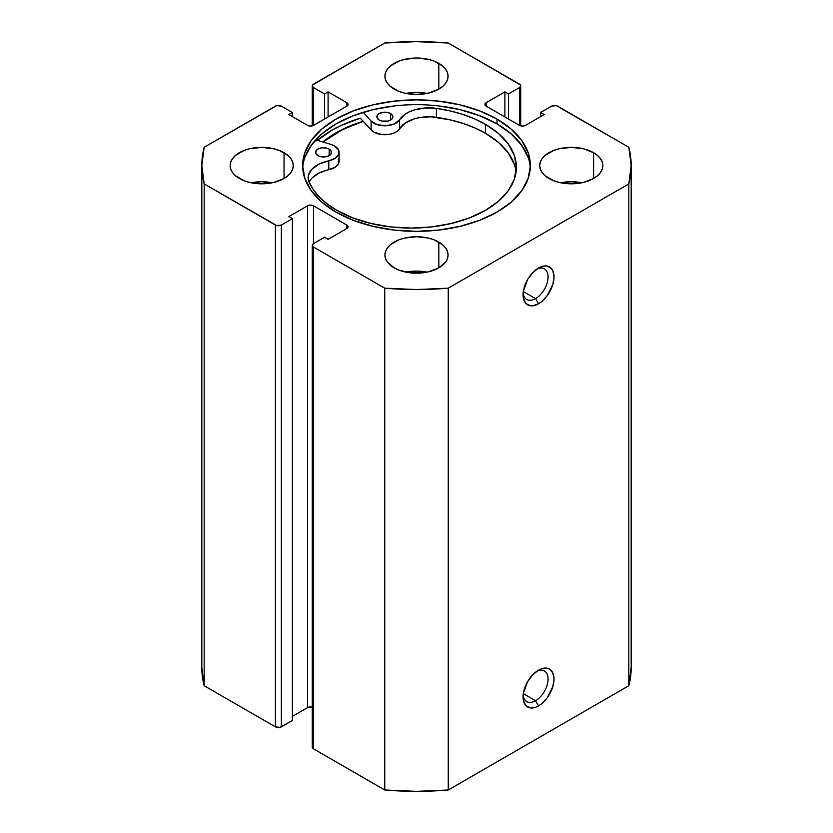 <?xml version="1.0" encoding="UTF-8"?>
<svg xmlns="http://www.w3.org/2000/svg" width="833" height="833" viewBox="0 0 833 833"><rect width="100%" height="100%" fill="white"/><g stroke="black" fill="none" stroke-linecap="round" stroke-linejoin="round"><path stroke-width="1.25" d="M535.567 700.74A17.68 10.204 120 0 0 548.041 679.915A17.68 10.204 120 0 0 536.973 671.148A17.68 10.204 -60 0 1 544.397 670.992A17.68 10.204 -60 0 1 547.114 685.163A17.68 10.204 -60 0 1 535.567 700.74L523.301 693.66L535.567 700.74A17.68 10.204 -60 0 1 526.727 701.615A17.68 10.204 -60 0 1 523.145 695.107A17.68 10.204 120 0 0 535.567 700.74L538.535 705.895L535.567 700.74M538.535 670.149A21.887 12.641 -60 0 1 554.018 679.093A21.887 12.641 -60 0 1 538.535 705.895L541.554 703.812L547.135 697.919L552.841 686.611L554.018 679.093L552.841 672.929L549.478 669.066L547.135 668.201L541.554 668.753L538.535 670.149L532.62 674.928L527.591 681.706L523.353 693.306L523.353 700.272L525.665 705.384L529.944 707.852L535.515 707.3L538.535 705.895A21.887 12.641 -60 0 1 523.062 696.961A21.887 12.641 -60 0 1 538.535 670.149L538.535 670.149M535.567 298.61A17.68 10.204 120 0 0 548.041 277.785A17.68 10.204 120 0 0 536.973 269.017A17.68 10.204 -60 0 1 544.397 268.861A17.68 10.204 -60 0 1 547.114 283.033A17.68 10.204 -60 0 1 535.567 298.61L523.301 291.529L535.567 298.61A17.68 10.204 -60 0 1 526.727 299.484A17.68 10.204 -60 0 1 523.145 292.966A17.68 10.204 120 0 0 535.567 298.61L538.535 303.764L535.567 298.61M538.535 268.018A21.887 12.641 -60 0 1 554.018 276.952A21.887 12.641 -60 0 1 538.535 303.764L541.554 301.681L547.135 295.788L552.841 284.48L554.018 276.952L552.841 270.798L551.404 268.528L547.135 266.071L544.459 265.956L538.535 268.018L532.62 272.797L527.591 279.576L523.353 291.165L523.353 298.141L525.665 303.254L529.944 305.721L532.62 305.826L538.535 303.764A21.887 12.641 -60 0 1 523.062 294.83A21.887 12.641 -60 0 1 538.535 268.018L538.535 268.018M497.02 119.109A113.871 65.745 180 0 1 530.371 165.6A113.871 65.745 180 0 1 460.076 226.337A113.871 65.745 180 0 1 335.98 212.082L353.244 220.256L372.924 226.337L394.29 230.075L416.5 231.335L438.71 230.075L460.076 226.337L479.756 220.256L497.02 212.082L511.181 202.117L521.697 190.757L528.174 178.418L530.371 165.6L528.174 152.772L521.697 140.433L511.181 129.073L497.02 119.109L479.756 110.935L460.076 104.864L438.71 101.116L416.5 99.856L394.29 101.116L372.924 104.864L353.244 110.935L335.98 119.109L321.819 129.073L311.303 140.433L304.826 152.772L302.629 165.6L304.826 178.418L311.303 190.757L321.819 202.117L335.98 212.082A113.871 65.745 180 0 1 302.629 165.6A113.871 65.745 180 0 1 372.924 104.864A113.871 65.745 180 0 1 497.02 119.109L497.02 123.919L497.02 119.109M530.288 168.006A113.871 65.745 0 0 0 497.02 123.919A113.871 65.745 0 0 0 374.85 109.227A113.871 65.745 0 0 0 302.712 168.006M272.245 182.781A31.571 18.232 0 0 0 251.202 182.781L261.718 181.74L272.245 182.781M284.043 152.71L284.043 178.481L287.968 175.721L290.884 172.566L292.685 169.151L293.289 165.6L292.685 162.039L290.884 158.624L287.968 155.469L279.263 150.44L273.797 148.753L261.718 147.368L249.64 148.753L244.184 150.44L235.468 155.469L232.553 158.624L230.751 162.039L230.147 165.6A31.571 18.232 180 0 1 249.64 148.753A31.571 18.232 180 0 1 284.043 152.71A31.571 18.232 180 0 1 293.289 165.6A31.571 18.232 180 0 1 273.797 182.437A31.571 18.232 180 0 1 239.394 178.481A31.571 18.232 180 0 1 230.147 165.6L230.751 169.151L232.553 172.566L235.468 175.721L244.184 180.751L249.64 182.437L261.718 183.822L273.797 182.437L284.043 178.481L284.043 152.71M427.027 93.421A31.571 18.232 0 0 0 405.973 93.421L416.5 92.38L427.027 93.421M438.824 63.35L438.824 89.121L442.75 86.361L445.665 83.206L447.467 79.791L448.071 76.23L447.467 72.679L445.665 69.264L442.75 66.109L434.045 61.08L428.579 59.393L416.5 58.008L404.421 59.393L398.955 61.08L390.25 66.109L387.335 69.264L385.533 72.679L384.929 76.23A31.571 18.232 180 0 1 404.421 59.393A31.571 18.232 180 0 1 438.824 63.35A31.571 18.232 180 0 1 448.071 76.23A31.571 18.232 180 0 1 428.579 93.077A31.571 18.232 180 0 1 394.176 89.121A31.571 18.232 180 0 1 384.929 76.23L385.533 79.791L387.335 83.206L390.25 86.361L398.955 91.391L404.421 93.077L416.5 94.462L428.579 93.077L438.824 89.121L438.824 63.35M427.027 272.141A31.571 18.232 0 0 0 405.973 272.141L416.5 271.1L427.027 272.141M438.824 242.07L438.824 267.851L445.665 261.937L447.467 258.511L448.071 254.96L447.467 251.399L445.665 247.984L442.75 244.829L434.045 239.8L428.579 238.113L416.5 236.728L404.421 238.113L398.955 239.8L390.25 244.829L387.335 247.984L385.533 251.399L384.929 254.96A31.571 18.232 180 0 1 404.421 238.113A31.571 18.232 180 0 1 438.824 242.07A31.571 18.232 180 0 1 448.071 254.96A31.571 18.232 180 0 1 428.579 271.797A31.571 18.232 180 0 1 394.176 267.851A31.571 18.232 180 0 1 384.929 254.96L385.533 258.511L387.335 261.937L394.176 267.851L398.955 270.111L410.336 272.839L422.664 272.839L428.579 271.797L438.824 267.851L438.824 242.07M581.798 182.781A31.571 18.232 0 0 0 560.755 182.781L571.282 181.74L581.798 182.781M593.606 152.71L593.606 178.481L597.532 175.721L600.447 172.566L602.249 169.151L602.853 165.6L602.249 162.039L600.447 158.624L597.532 155.469L593.606 152.71L583.36 148.753L571.282 147.368L559.203 148.753L553.737 150.44L545.032 155.469L542.116 158.624L540.315 162.039L539.711 165.6A31.571 18.232 180 0 1 559.203 148.753A31.571 18.232 180 0 1 593.606 152.71A31.571 18.232 180 0 1 602.853 165.6A31.571 18.232 180 0 1 583.36 182.437A31.571 18.232 180 0 1 548.957 178.481A31.571 18.232 180 0 1 539.711 165.6L540.315 169.151L542.116 172.566L545.032 175.721L553.737 180.751L559.203 182.437L571.282 183.822L583.36 182.437L593.606 178.481L593.606 152.71M312.281 245.339L312.281 747.139A4.207 2.426 0 0 0 313.51 748.857L313.51 247.057L384.742 288.176L384.742 789.986L313.51 748.857L313.51 247.057A4.207 2.426 180 0 1 312.281 245.339A4.207 2.426 180 0 1 313.51 243.611L313.51 205.813L346.851 225.056L346.851 228.492L328.098 239.321L324.526 237.259L313.51 243.611L313.51 205.813A4.207 2.426 180 0 0 307.554 205.813L307.554 707.613A4.207 2.426 0 0 1 312.281 707.123L307.554 707.613L307.554 205.813L288.801 216.632L292.383 218.694L292.383 720.503L281.367 726.865L281.367 225.056L292.383 218.694L292.383 720.503L280.003 727.386L275.411 726.865L204.179 685.736L204.179 183.926A214.685 123.95 180 0 1 201.815 165.6A214.685 123.95 180 0 1 204.179 147.264L275.411 106.135A4.207 2.426 180 0 1 281.367 106.135L292.383 112.497L292.383 116.62L292.383 112.497L288.801 114.558L307.554 125.387A4.207 2.426 180 0 0 313.51 125.387L313.51 87.58L324.526 93.931L328.098 91.869L346.851 102.698L346.851 106.135L313.51 125.387L313.51 87.58A4.207 2.426 180 0 1 312.281 85.861A4.207 2.426 180 0 1 313.51 84.143L384.742 43.014A214.685 123.95 180 0 1 448.258 43.014L519.49 84.143A4.207 2.426 180 0 1 520.719 85.861A4.207 2.426 180 0 1 519.49 87.58L519.49 125.387L486.149 106.135L486.149 102.698L504.902 91.869L508.474 93.931L519.49 87.58L519.49 125.387A4.207 2.426 180 0 0 525.446 125.387L544.199 114.558L540.617 112.497L540.617 116.62L540.617 112.497L551.633 106.135A4.207 2.426 180 0 1 557.589 106.135L628.821 147.264A214.685 123.95 180 0 1 631.185 165.6A214.685 123.95 180 0 1 628.821 183.926L628.821 685.736A214.685 123.95 0 0 0 631.185 667.4L628.821 685.736L448.258 789.986L448.258 288.176L628.821 183.926L448.258 288.176L416.5 289.54L384.742 288.176L313.51 247.057L312.281 245.339L313.51 243.611L324.526 237.259L328.098 239.321L346.851 228.492L348.079 226.774L346.851 225.056L313.51 205.813L310.532 205.095L307.554 205.813L288.801 216.632L292.383 218.694L281.367 225.056L276.775 225.587L204.179 183.926L201.815 165.6L204.179 147.264L276.775 105.614L281.367 106.135L292.383 112.497L288.801 114.558L307.554 125.387L310.532 126.095L313.51 125.387L346.851 106.135L348.079 104.417L346.851 102.698L328.098 91.869L324.526 93.931L313.51 87.58L312.281 85.861L312.604 84.924L384.742 43.014L416.5 41.65L448.258 43.014L520.396 84.924L520.719 85.861L519.49 87.58L508.474 93.931L504.902 91.869L486.149 102.698L484.921 104.417L486.149 106.135L519.49 125.387L522.468 126.095L525.446 125.387L544.199 114.558L540.617 112.497L551.633 106.135L556.225 105.614L628.821 147.264L631.185 165.6L628.821 183.926L628.821 685.736L448.258 789.986L416.5 791.35L384.742 789.986L313.51 748.857L312.281 747.139L312.604 746.212M307.554 707.613L292.383 716.38L307.554 707.613M204.179 685.736L201.815 667.4A214.685 123.95 0 0 0 204.179 685.736L204.179 183.926L275.411 225.056L275.411 726.865L204.179 685.736M504.902 91.869L504.902 116.964L504.902 91.869M508.474 93.931L508.474 119.025L508.474 93.931M324.526 93.931L324.526 119.025L324.526 93.931M328.098 91.869L328.098 116.964L328.098 91.869M346.851 102.698A4.207 2.426 180 0 1 348.079 104.417A4.207 2.426 180 0 1 346.851 106.135L346.851 102.698M486.149 102.698L486.149 106.135A4.207 2.426 180 0 1 484.921 104.417A4.207 2.426 180 0 1 486.149 102.698M346.851 225.056A4.207 2.426 180 0 1 348.079 226.774A4.207 2.426 180 0 1 346.851 228.492L346.851 225.056M275.411 225.056L275.411 726.865A4.207 2.426 0 0 0 281.367 726.865L281.367 225.056A4.207 2.426 180 0 1 275.411 225.056M528.174 157.583L521.697 145.254L511.181 133.884L497.02 123.919L479.756 115.745L460.076 109.675L438.71 105.926M394.29 105.926L372.924 109.675L353.244 115.745L335.98 123.919L321.819 133.884L311.303 145.254L304.826 157.583M316.748 140.86L331.669 130.364L340.395 125.804L360.272 118.161L371.112 129.958L360.272 118.161A119.973 69.264 0 0 0 317.383 140.319M322.829 141.964L335.98 132.863L353.244 124.679L363.136 121.274A113.871 65.745 180 0 0 322.829 141.964M448.258 288.176A214.685 123.95 180 0 1 384.742 288.176L384.742 789.986A214.685 123.95 0 0 0 448.258 789.986L448.258 288.176M323.017 142.026A113.652 65.62 180 0 1 363.23 121.379L342.759 129.417L323.017 142.026M317.894 155.615A7.997 4.613 180 0 1 315.54 152.345A7.997 4.613 180 0 1 320.476 148.076A7.997 4.613 180 0 1 329.191 149.076L329.191 155.615L330.94 154.105L331.388 151.439L329.191 149.076L326.588 148.076L321.965 147.816L317.873 149.086L316.144 150.586L315.697 153.251L317.894 155.615L320.497 156.614L326.619 156.604L329.212 155.604L329.191 149.076A7.997 4.613 180 0 1 331.544 152.345A7.997 4.613 180 0 1 326.609 156.614A7.997 4.613 180 0 1 317.894 155.615M325.557 156.812A7.997 4.613 0 0 0 321.528 156.812L325.557 156.812M379.223 120.077A7.997 4.613 180 0 1 376.87 116.807A7.997 4.613 180 0 1 381.806 112.538A7.997 4.613 180 0 1 390.521 113.538L390.521 120.077L392.27 118.567L392.718 115.902L390.521 113.538L387.918 112.538L383.295 112.278L379.202 113.548L377.474 115.048L377.026 117.713L379.223 120.077L381.826 121.077L387.949 121.066L390.542 120.067L390.521 113.538A7.997 4.613 180 0 1 392.874 116.807A7.997 4.613 180 0 1 387.939 121.066A7.997 4.613 180 0 1 379.223 120.077M386.887 121.274A7.997 4.613 0 0 0 382.857 121.274L386.887 121.274M516.075 171.796A105.208 60.747 -0 0 0 485.41 133.238L485.41 124.304A105.208 60.747 180 0 1 516.366 167.329A105.208 60.747 180 0 1 451.507 223.431A105.208 60.747 180 0 1 336.896 210.364A105.208 60.747 180 0 1 309.105 182.115A31.154 17.982 180 0 1 308.168 177.741A31.154 17.982 180 0 1 328.796 160.811L335.22 158.291L338.739 154.303L338.49 149.825L334.533 145.973A15.577 8.996 180 0 0 330.795 144.39L315.717 139.809L330.795 144.39A15.577 8.996 180 0 1 334.533 145.973A15.577 8.996 180 0 1 339.114 152.345A15.577 8.996 180 0 1 328.796 160.811L328.796 169.745A31.154 17.982 0 0 0 309.147 182.208M514.305 164.309L508.276 152.918L498.519 142.422L485.41 133.238L474.675 127.845L462.773 123.336L449.935 119.806L430.723 116.797L419.416 117.63L414.147 118.921L405.265 123.055L397.456 131.041L394.321 132.895L390.396 134.155L381.545 134.529L373.767 132.051L371.112 129.958L371.112 121.024L363.136 112.34L371.112 121.024L371.112 129.958A15.577 8.996 0 0 0 386.012 134.707A15.577 8.996 0 0 0 399.548 128.751L399.548 119.806A15.577 8.996 180 0 1 386.012 125.773A15.577 8.996 180 0 1 371.112 121.024L377.339 124.679L386.012 125.773L394.321 123.95L399.548 119.806A31.154 17.982 180 0 1 436.377 108.363L436.377 117.297A31.154 17.982 -0 0 0 399.548 128.751L399.548 119.806L405.265 114.111L409.378 111.809L414.147 109.987L424.997 107.978L436.377 108.363A105.208 60.747 180 0 1 485.41 124.304L485.41 133.238A105.208 60.747 -0 0 0 436.377 117.297L436.377 108.363L449.935 110.862L462.773 114.402L474.675 118.911L485.41 124.304L498.519 133.488L508.276 143.984L514.305 155.375L516.366 167.214L514.378 179.074L508.432 190.476L498.738 200.982L485.681 210.208L469.76 217.777L451.59 223.411L431.869 226.888L411.346 228.075L390.812 226.93L371.07 223.494L352.859 217.902L336.896 210.364L327.515 204.179L319.664 197.327L313.489 189.934L309.105 182.115L308.231 178.845L308.397 175.544L311.834 169.266L318.956 164.132L328.796 160.811L328.796 169.745A15.577 8.996 -0 0 0 339.114 161.279L339.114 152.345M338.49 158.759L338.739 163.237L335.22 167.235L318.956 173.066L311.834 178.21L309.616 181.25M312.281 85.861L312.281 125.877M520.719 85.861L520.719 125.877M201.815 667.4L201.815 165.6M631.185 667.4L631.185 165.6"/></g></svg>
